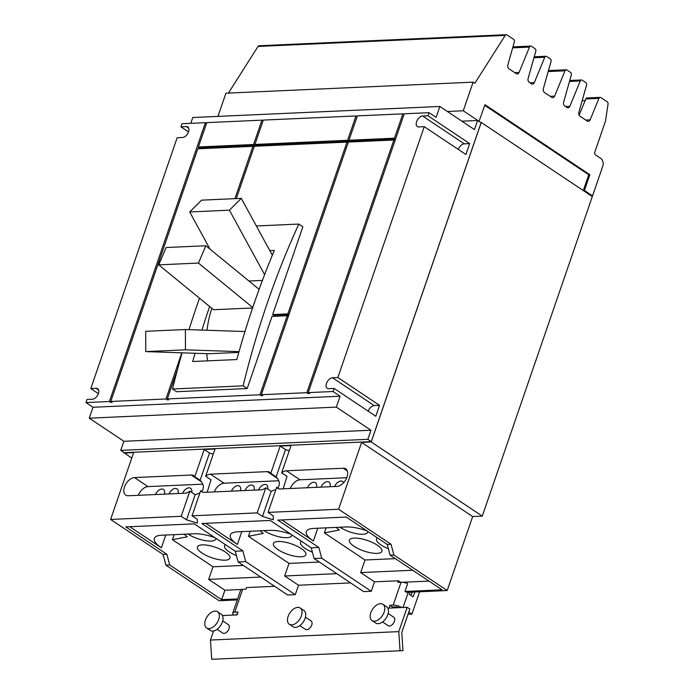 <?xml version="1.0" encoding="UTF-8"?>
<svg xmlns="http://www.w3.org/2000/svg" width="694" height="694" viewBox="0 0 694 694"><rect width="100%" height="100%" fill="white"/><g stroke="black" fill="none" stroke-linecap="round" stroke-linejoin="round"><path stroke-width="1.04" d="M145.757 351.598L185.463 349.819L185.411 329.529L145.705 331.307L145.757 351.598L208.963 353.74L238.823 352.405M189.705 211.956L229.41 210.178L241.286 198.371L201.581 200.15L189.705 211.956L210.004 249.155M158.726 264.848L198.432 263.069L205.849 245.754L166.135 247.524L158.726 264.848L213.57 309.724L252.59 307.98M185.463 349.819L239.04 351.641M185.411 329.529L244.973 331.55M262.41 280.411L248.938 281.009M229.41 210.178L264.596 274.651M241.286 198.371L272.317 255.219M198.432 263.069L252.746 307.511M205.849 245.754L259.122 289.337M207.601 360.854A86.308 63.319 -92.6 0 1 206.743 353.671M207.038 330.266A86.308 63.319 -92.6 0 1 211.852 308.318M269.81 250.629L274.303 250.43A776.005 569.28 87.4 0 0 236.828 359.553L192.715 361.522A776.005 569.28 -92.6 0 1 195.014 353.272M201.919 330.092A776.005 569.28 -92.6 0 1 209.64 306.505M256.346 225.966L298.828 224.067L302.888 226.773L272.655 314.573L287.828 313.896L346.974 142.123L254.308 146.261L236.29 198.597M182.071 352.83A776.005 569.28 87.4 0 0 172.528 389.004L243.126 385.847A776.005 569.28 -92.6 0 1 298.828 224.067M199.499 298.212A776.005 569.28 87.4 0 0 189.011 329.65M370.83 612.741A9.785 5.856 -56.3 0 0 372.045 620.583A9.785 5.856 -56.3 0 0 384.12 612.143A9.785 5.856 -56.3 0 0 382.914 604.301A9.785 5.856 -56.3 0 0 370.83 612.741M205.389 620.141A9.785 5.856 -56.3 0 0 206.595 627.983A9.785 5.856 -56.3 0 0 218.679 619.542A9.785 5.856 -56.3 0 0 217.465 611.7A9.785 5.856 -56.3 0 0 205.389 620.141M288.114 616.437A9.785 5.856 -56.3 0 0 289.32 624.279A9.785 5.856 -56.3 0 0 301.404 615.847A9.785 5.856 -56.3 0 0 300.19 608.005A9.785 5.856 -56.3 0 0 288.114 616.437M261.603 394.886L261.326 395.684L259.972 394.782L287.203 315.709L272.031 316.395L247.185 388.553L176.588 391.711L172.528 389.004M247.185 388.553L243.126 385.847M234.91 198.657L252.928 146.33L254.039 147.059M252.928 146.33L197.781 148.794L110.78 401.453L112.133 402.355L110.762 402.425L109.409 401.514L205.415 122.682L206.517 123.419M255.184 144.612L254.915 145.41L253.562 144.508L261.942 120.149L263.052 120.886M254.915 145.41L199.759 147.874L198.406 146.972L253.562 144.508M349.229 140.405L348.952 141.203L347.599 140.301L355.987 115.941L357.089 116.679M355.987 115.941L263.321 120.088L254.932 144.447L347.599 140.301M254.932 144.447L256.286 145.35L348.952 141.203M395.58 138.939L394.478 138.201L402.867 113.851L357.367 115.881L348.978 140.24L350.331 141.142L395.519 139.121M348.978 140.24L394.478 138.201M287.203 315.709L288.305 316.447M272.655 314.573L274.009 315.475L273.722 316.317M288.869 314.816L274.009 315.475M288.93 314.634L287.828 313.896M346.974 142.123L348.076 142.86M308.483 392.795L308.205 393.593L306.852 392.683L393.854 140.023L348.353 142.062L261.352 394.721L262.705 395.623L261.326 395.684M393.854 140.023L394.955 140.761M372.045 620.583L375.749 623.056A9.785 5.856 -56.3 0 0 387.833 614.624A9.785 5.856 -56.3 0 0 386.619 606.773L382.914 604.301M206.595 627.983L210.308 630.456A9.785 5.856 -56.3 0 0 222.384 622.024A9.785 5.856 -56.3 0 0 221.178 614.173L217.465 611.7M289.32 624.279L293.033 626.76A9.785 5.856 -56.3 0 0 305.108 618.319A9.785 5.856 -56.3 0 0 303.903 610.477L300.19 608.005M260.12 530.815L263.269 533.408L248.409 536.289L250.144 531.257M312.421 552.19A17.194 5.543 19 0 1 305.126 548.434A17.194 5.543 19 0 1 300.545 542.318A17.194 5.543 19 0 1 301.404 541.251M277.99 549.648A17.194 5.543 19 0 1 273.401 543.532A17.194 5.543 19 0 1 284.314 541.997A17.194 5.543 19 0 1 301.326 548.607A17.194 5.543 19 0 1 305.907 554.723A17.194 5.543 19 0 1 295.002 556.258A17.194 5.543 19 0 1 277.99 549.648M291.87 534.892A17.194 5.543 19 0 1 291.775 535.621A17.194 5.543 19 0 1 280.957 537.173A17.194 5.543 19 0 1 263.989 530.641M205.797 523.328L237.383 544.408A26.511 8.545 19 0 1 230.313 534.979A26.511 8.545 19 0 1 237.712 531.812L270.105 530.363A26.511 8.545 19 0 1 290.769 534.154M307.425 487.743A6.697 4.008 123.7 0 1 315.414 482.668A6.697 4.008 123.7 0 1 316.455 487.335M320.992 487.136A6.697 4.008 123.7 0 1 328.991 482.061A6.697 4.008 123.7 0 1 330.023 486.728M258.576 489.921A6.697 4.008 123.7 0 1 266.565 484.854A6.697 4.008 123.7 0 1 267.711 489.027M231.432 491.135A6.697 4.008 123.7 0 1 239.43 486.069A6.697 4.008 123.7 0 1 240.462 490.736M245.008 490.528A6.697 4.008 123.7 0 1 252.998 485.462A6.697 4.008 123.7 0 1 254.039 490.129M182.583 493.321A6.697 4.008 123.7 0 1 190.572 488.255A6.697 4.008 123.7 0 1 191.726 492.428M169.015 493.928A6.697 4.008 123.7 0 1 177.005 488.862A6.697 4.008 123.7 0 1 178.046 493.529M458.318 149.418A6.09 3.644 123.7 0 1 464.312 143.832L469.682 143.597L465.926 154.502L424.242 126.672L418.872 126.915A6.09 3.644 123.7 0 1 417.372 126.525A6.09 3.644 123.7 0 1 417.085 120.522A6.09 3.644 123.7 0 1 422.629 116.011L427.998 115.768L469.682 143.597M368.184 411.169A6.09 3.644 123.7 0 1 374.187 405.582L379.549 405.348L375.792 416.253L334.109 388.423L328.748 388.666A6.09 3.644 123.7 0 1 327.238 388.276A6.09 3.644 123.7 0 1 326.961 382.273A6.09 3.644 123.7 0 1 332.504 377.762L337.865 377.519L379.549 405.348M198.406 146.972L206.795 122.621L261.942 120.149M402.867 113.851L403.969 114.588M98.392 393.645L90.784 388.571L96.154 388.328A6.09 3.644 123.7 0 1 97.663 388.718A6.09 3.644 123.7 0 1 97.941 394.721A6.09 3.644 123.7 0 1 92.397 399.232L87.028 399.475L85.969 402.563L93.005 407.265L89.248 418.17L123.879 441.289L370.96 430.237L336.33 407.118L89.248 418.17M188.525 131.895L180.917 126.82L186.278 126.577A6.09 3.644 123.7 0 1 187.788 126.967A6.09 3.644 123.7 0 1 188.065 132.97A6.09 3.644 123.7 0 1 182.531 137.481L177.161 137.724L90.784 388.571M306.852 392.683L261.352 394.721M427.998 115.768L429.057 112.68L404.246 113.79L308.231 392.622L309.585 393.524L308.205 393.593M198.657 147.145L198.094 148.776M111.031 401.618L110.762 402.425M167.558 399.093L167.289 399.891L165.935 398.989L181.828 352.821M165.935 398.989L110.78 401.453M177.621 368.974L167.315 398.929L168.668 399.831L167.289 399.891M259.972 394.782L167.315 398.929M184.127 534.207L187.276 536.8L172.416 539.68L174.151 534.658M236.428 555.59A17.194 5.543 19 0 1 229.133 551.834A17.194 5.543 19 0 1 224.552 545.718A17.194 5.543 19 0 1 225.411 544.651M201.997 553.049A17.194 5.543 19 0 1 197.408 546.933A17.194 5.543 19 0 1 208.321 545.397A17.194 5.543 19 0 1 225.333 552.008A17.194 5.543 19 0 1 229.922 558.123A17.194 5.543 19 0 1 219.009 559.659A17.194 5.543 19 0 1 201.997 553.049M215.877 538.284A17.194 5.543 19 0 1 215.782 539.021A17.194 5.543 19 0 1 204.964 540.574A17.194 5.543 19 0 1 187.996 534.033M129.804 526.729L161.39 547.809A26.511 8.545 19 0 1 154.32 538.379A26.511 8.545 19 0 1 161.719 535.213L194.112 533.764A26.511 8.545 19 0 1 214.776 537.555M155.439 494.536A6.697 4.008 123.7 0 1 163.437 489.47A6.697 4.008 123.7 0 1 164.469 494.137M213.57 630.976L210.447 640.05L211.731 659.3L402.988 650.625L401.783 632.451L409.833 609.072L407.161 607.293L388.935 608.109L389.915 605.246L392.587 607.024L392.257 607.961M336.113 527.414L339.262 530.008L324.402 532.888L326.137 527.856M281.79 519.927L313.376 541.016A26.511 8.545 19 0 1 306.306 531.578A26.511 8.545 19 0 1 313.705 528.412L346.098 526.963A26.511 8.545 19 0 1 366.762 530.754M388.414 548.789A17.194 5.543 19 0 1 381.119 545.042A17.194 5.543 19 0 1 376.538 538.917A17.194 5.543 19 0 1 377.397 537.859M353.975 546.247A17.194 5.543 19 0 1 349.394 540.132A17.194 5.543 19 0 1 360.307 538.596A17.194 5.543 19 0 1 377.319 545.206A17.194 5.543 19 0 1 381.9 551.322A17.194 5.543 19 0 1 370.995 552.858A17.194 5.543 19 0 1 353.975 546.247M367.863 531.491A17.194 5.543 19 0 1 367.768 532.22A17.194 5.543 19 0 1 356.95 533.773A17.194 5.543 19 0 1 339.982 527.24M334.569 486.529A6.697 4.008 123.7 0 1 342.558 481.454A6.697 4.008 123.7 0 1 343.565 482.755M319.344 562.036L289.008 563.389L248.409 536.289M336.755 573.652L284.67 575.985L289.008 563.389M346.757 477.724L300.008 479.814A10.15 6.073 -56.3 0 0 290.248 488.507M278.797 480.76L224.015 483.215A10.15 6.073 -56.3 0 0 214.255 491.907M192.038 515.798L257.17 512.883L265.819 487.769A10.15 6.073 123.7 0 1 261.005 489.817L204.227 492.358A10.15 6.073 123.7 0 1 201.72 491.708A10.15 6.073 123.7 0 1 200.687 490.684L192.038 515.798L197.365 519.355L197.27 523.155L186.513 519.841L181.186 516.284L189.835 491.17A10.15 6.073 123.7 0 1 185.012 493.217L128.234 495.75A10.15 6.073 123.7 0 1 125.727 495.108A10.15 6.073 123.7 0 1 125.258 485.097A10.15 6.073 123.7 0 1 134.489 477.576L191.266 475.034A10.15 6.073 123.7 0 1 193.782 475.676A10.15 6.073 123.7 0 1 194.806 476.709L204.192 449.46L209.519 453.017L213.258 454.171M202.804 484.16L148.03 486.607A10.15 6.073 -56.3 0 0 138.262 495.308M334.109 388.423L333.051 391.511L308.231 392.622M424.242 126.672L337.865 377.519M190.772 123.332L192.767 117.52L439.857 106.468L474.479 129.587L477.611 120.496L481.063 122.803L371.281 441.627L124.2 452.679L120.747 450.38L123.879 441.289M439.857 106.468L436.101 117.373L429.057 112.68M180.917 126.82L181.975 123.723L205.415 122.682M109.409 401.514L85.969 402.563M333.051 391.511L340.086 396.213L93.005 407.265M340.086 396.213L336.33 407.118M370.96 430.237L367.829 439.328L120.747 450.38M243.351 565.428L213.015 566.79L172.416 539.68M260.762 577.052L208.686 579.386L213.015 566.79M414.934 591.982L413.025 596.831L409.295 594.342L410.033 592.208M410.909 595.417L412.219 592.103M408.801 612.056L411.915 614.129L419.61 591.774M411.915 614.129L409.2 614.251L408.263 613.626M382.533 621.919L388.198 625.702A5.075 3.036 -56.3 0 0 394.461 621.321A5.075 3.036 -56.3 0 0 393.828 617.252L388.172 613.479M217.083 629.319L222.748 633.101A5.075 3.036 -56.3 0 0 229.011 628.721A5.075 3.036 -56.3 0 0 228.387 624.652L222.722 620.878M305.447 617.174L311.112 620.957A5.075 3.036 123.7 0 1 311.736 625.025A5.075 3.036 123.7 0 1 305.473 629.397L299.808 625.624M350.609 582.899L298.524 585.233L284.67 575.985M374.517 581.832L371.264 591.279L363.665 591.618L314.113 558.54L321.712 558.202L318.85 547.488L277.834 520.11L346.228 517.047L387.243 544.426L390.106 555.139L442.035 589.805L404.958 591.47L407.664 583.602A7.166 2.308 -161 0 0 401.08 582.205L397.801 582.353L398.347 580.765L374.517 581.832L360.663 572.585L365.001 559.989L324.402 532.888M371.264 591.279L321.712 558.202M400.065 650.877L398.79 631.627L407.161 607.293M210.447 640.05L398.79 631.627M233.93 615.04A7.166 2.308 19 0 1 232.768 613.045A7.166 2.308 19 0 1 234.763 612.186L238.042 612.039L237.062 614.901L222.401 615.561M274.616 586.3L246.474 587.558L245.928 589.145L242.648 589.284A7.166 2.308 -161 0 0 240.653 590.143L232.768 613.045M241.477 589.475L224.908 590.221L208.686 579.386M298.524 585.233L295.271 594.68L287.672 595.018L238.12 561.94L245.719 561.602L242.857 550.889L201.841 523.502L270.235 520.448L311.25 547.826L314.113 558.54M295.271 594.68L245.719 561.602M400.533 582.223L398.347 580.765M428.979 581.095L402.641 582.266M412.748 570.26L360.663 572.585M395.337 558.635L365.001 559.989M318.85 547.488L311.25 547.826M242.857 550.889L235.257 551.227L238.12 561.94M224.908 590.221L221.655 599.668L169.726 564.994L166.864 554.289L125.848 526.902L194.242 523.849L235.257 551.227M209.519 453.017L200.141 480.265L194.806 476.709M189.835 491.17L195.161 494.727L199.898 492.966M201.737 491.378C204.34 487.917 203.802 484.212 200.141 480.265M195.161 494.727L186.513 519.841M204.192 449.46L215.045 448.975L205.667 476.223L210.993 479.78L207.176 492.219M203.064 492.272L200.687 490.684M265.819 487.769L271.154 491.326L262.506 516.44L257.17 512.883M283.169 488.828L286.986 476.388L281.66 472.822L291.038 445.574L280.185 446.06L285.512 449.617L289.251 450.77M285.512 449.617L276.125 476.865L270.799 473.308L280.185 446.06M271.154 491.326L275.891 489.565M277.73 487.977C280.333 484.516 279.795 480.812 276.125 476.865M279.057 488.871L276.68 487.283L268.031 512.398L273.358 515.954L273.262 519.754L262.506 516.44M281.66 472.822A10.15 6.073 123.7 0 1 286.475 470.775L343.252 468.242A10.15 6.073 123.7 0 1 345.759 468.884A10.15 6.073 123.7 0 1 346.228 478.895A10.15 6.073 123.7 0 1 336.998 486.416L280.22 488.958A10.15 6.073 123.7 0 1 277.713 488.316A10.15 6.073 123.7 0 1 276.68 487.283M205.667 476.223A10.15 6.073 123.7 0 1 210.482 474.176L267.259 471.634A10.15 6.073 123.7 0 1 269.766 472.284A10.15 6.073 123.7 0 1 270.799 473.308M371.281 441.627L367.829 439.328M461.918 121.198L477.611 120.496M166.864 554.289L163.064 554.454L110.615 519.442L181.186 516.284M169.726 564.994L165.927 565.168L163.064 554.454M237.617 598.948L221.655 599.668M237.383 613.973A3.166 1.024 -161 0 0 236.55 614.346A3.166 1.024 -161 0 0 236.741 614.919M399.137 607.658A3.166 1.024 -161 0 0 395.858 606.877L392.587 607.024M389.915 605.246L393.194 605.099A7.166 2.308 19 0 1 401.947 607.528M268.031 512.398L338.594 509.249L391.043 544.261L393.906 554.974L390.106 555.139M391.043 544.261L387.243 544.426M124.157 452.653L131.713 458.179M110.615 519.442L133.63 452.618L124.018 453.043M480.56 122.465L481.246 122.439L371.212 441.991L361.6 442.416L338.594 509.249M165.927 565.168L219.209 600.735L237.279 599.928M361.6 442.416L472.666 516.562L447.188 590.542L406.849 592.346A7.166 2.308 -161 0 0 404.958 591.47M447.188 590.542L393.906 554.974M472.666 516.562L482.269 516.128L371.212 441.991M481.246 122.439L592.303 196.576L482.269 516.128M582.153 100.717L585.137 100.587M592.537 195.89L591.435 195.942L583.316 190.52L584.417 190.468L592.537 195.89L602.791 166.109A5.769 4.233 87.4 0 0 600.726 158.379L595.521 154.909A2.03 1.492 -92.6 0 1 594.793 152.186L605.368 121.467A4.468 3.279 87.4 0 0 605.602 120.478L608.031 104.074A2.03 1.492 87.4 0 0 607.198 101.801L600.874 97.576A2.03 1.492 87.4 0 0 600.154 97.368L587.02 97.958A2.03 1.492 87.4 0 0 585.805 98.956L579.143 115.187M583.316 190.52L588.746 174.758L589.848 174.706L584.417 190.468M484.759 105.341L588.746 174.758M479.025 121.441L484.976 104.699L589.848 174.706M600.154 97.368A2.03 1.492 87.4 0 0 598.939 98.366L590.126 119.845A3.045 2.238 -92.6 0 1 588.295 121.346A3.045 2.238 -92.6 0 1 587.219 121.034L580.019 116.219A3.045 2.238 -92.6 0 1 578.874 112.333L586.543 85.162A2.03 1.492 87.4 0 0 585.779 82.569L582.188 80.174A2.03 1.492 87.4 0 0 581.477 79.966A2.03 1.492 87.4 0 0 580.253 80.964L569.852 106.312A3.045 2.238 -92.6 0 1 568.022 107.813A3.045 2.238 -92.6 0 1 566.946 107.492L564.786 106.052A3.045 2.238 -92.6 0 1 563.632 102.165L571.309 74.987A2.03 1.492 87.4 0 0 570.537 72.402L566.955 69.999A2.03 1.492 87.4 0 0 566.235 69.79A2.03 1.492 87.4 0 0 565.02 70.788L554.61 96.136A3.045 2.238 -92.6 0 1 552.788 97.637A3.045 2.238 -92.6 0 1 551.713 97.325L544.512 92.519A3.045 2.238 -92.6 0 1 543.359 88.624L551.036 61.454A2.03 1.492 87.4 0 0 550.264 58.86L546.681 56.466A2.03 1.492 87.4 0 0 545.961 56.257A2.03 1.492 87.4 0 0 544.747 57.255L534.337 82.603A3.045 2.238 -92.6 0 1 532.515 84.104A3.045 2.238 -92.6 0 1 531.439 83.792L529.27 82.343A3.045 2.238 -92.6 0 1 528.117 78.457L535.794 51.287A2.03 1.492 87.4 0 0 535.031 48.693L531.439 46.298A2.03 1.492 87.4 0 0 530.719 46.082A2.03 1.492 87.4 0 0 529.505 47.088L519.095 72.428A3.045 2.238 -92.6 0 1 517.273 73.928A3.045 2.238 -92.6 0 1 516.197 73.616L508.997 68.81A3.045 2.238 -92.6 0 1 507.852 64.924L514.349 41.9A2.03 1.492 87.4 0 0 513.586 39.306L507.002 34.908A2.03 1.492 87.4 0 0 506.29 34.7A2.03 1.492 87.4 0 0 505.241 35.377L474.817 83.289L473.117 82.152L225.932 93.204L217.942 116.392M506.29 34.7L259.096 45.752A2.03 1.492 87.4 0 0 258.047 46.429L228.413 93.1M473.117 82.152L463.262 110.78L447.37 111.491M463.262 110.78L479.216 121.433M464.312 143.832L422.629 116.011M374.187 405.582L332.504 377.762M98.591 389.959L96.154 388.328M188.725 128.208L186.278 126.577M313.376 541.016L317.774 528.229M237.383 544.408L241.781 531.63M161.39 547.809L165.788 535.031M343.252 468.242L347.321 470.948M286.475 470.775L300.008 479.814M267.259 471.634L277.539 478.496M210.482 474.176L224.015 483.215M191.266 475.034L201.546 481.896M134.489 477.576L148.03 486.607M403.041 607.484L408.272 592.286M234.763 612.186L242.648 589.284M393.194 605.099L401.08 582.205M519.095 72.428L514.722 72.627M529.505 47.088L512.675 47.834M554.61 96.136L550.229 96.336M565.02 70.788L548.182 71.543M590.126 119.845L585.745 120.045M598.939 98.366L585.805 98.956M580.253 80.964L569.488 81.45M569.852 106.312L565.471 106.503M544.747 57.255L533.972 57.741M534.337 82.603L529.956 82.803M505.241 35.377L258.047 46.429M530.719 46.082L512.944 46.88M566.235 69.79L548.46 70.588M581.477 79.966L569.757 80.487M545.961 56.257L534.241 56.778"/></g></svg>
